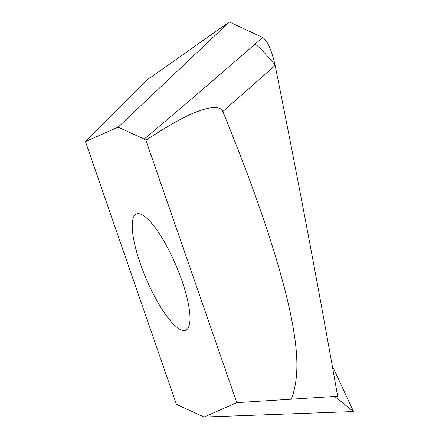 <?xml version="1.0" encoding="UTF-8"?>
<svg xmlns="http://www.w3.org/2000/svg" width="439" height="439" viewBox="0 0 439 439"><rect width="100%" height="100%" fill="white"/><g stroke="black" fill="none" stroke-linecap="round" stroke-linejoin="round"><path stroke-width="0.66" d="M178.025 405.142L204.108 417.05L236.78 402.651L145.902 140.222L144.195 139.081L118.113 127.173L85.446 141.572L176.319 404.001L178.025 405.142M332.208 365.594L353.554 411.568L204.108 417.05M85.446 141.572L148.925 78.147L150.582 77.527L229.312 21.95L118.113 127.173M145.902 140.222C171.654 123.458 189.785 113.58 200.305 110.584C209.908 106.886 220.993 106.008 222.831 111.511L275.132 65.466C297.494 176.313 318.335 286.579 337.646 396.269L335.478 397.108L353.554 411.568M275.132 65.466L274.99 64.774C271.549 49.887 267.444 40.789 262.687 37.474L229.312 21.95M337.646 396.269L236.78 402.651M181.955 280.779A63.128 16.342 67 0 1 185.79 330.216A63.128 16.342 67 0 1 140.266 263.444A63.128 16.342 67 0 1 136.43 214.007A63.128 16.342 67 0 1 181.955 280.779M222.831 111.511C238.531 150.072 250.878 182.454 259.872 208.668C271.84 242.833 281.19 273.985 287.929 302.114C299.425 351.787 299.052 378.056 291.403 399.073M144.195 139.081C188.21 101.936 214.583 79.289 255.163 44.032L262.687 37.474M255.163 44.032A24.639 2.091 49 0 1 274.99 64.774"/></g></svg>
